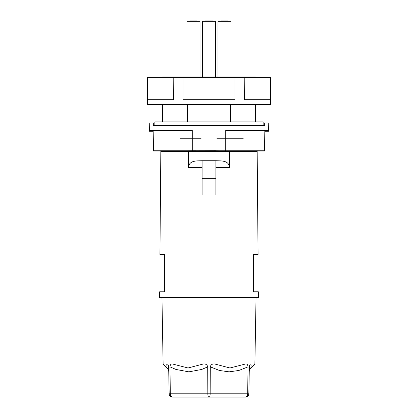 <?xml version="1.0" encoding="UTF-8"?>
<svg xmlns="http://www.w3.org/2000/svg" width="418" height="418" viewBox="0 0 418 418"><rect width="100%" height="100%" fill="white"/><g stroke="black" fill="none" stroke-linecap="round" stroke-linejoin="round"><path stroke-width="0.63" d="M147.857 77.283L147.669 99.688L173.642 99.688L173.789 77.283L147.627 77.283L147.387 104.354L270.613 104.354L270.373 77.283L270.331 99.688L244.358 99.688L244.211 77.283L270.143 77.283M183.068 77.283L183.027 99.688L234.973 99.688L234.932 77.283L173.789 77.283M244.211 77.283L234.932 77.283M227.559 77.283L227.559 76.912L190.441 76.912L190.441 77.283M188.419 151.405L257.169 151.405L258.068 254.463L253.621 254.463L253.621 291.801L258.392 291.801L258.444 297.402L159.556 297.402L159.608 291.801L164.379 291.801L164.379 254.463L159.932 254.463L160.831 151.405L188.419 151.405L188.419 167.644C189.056 160.387 196.094 160.925 202.093 160.737L215.907 160.737L202.093 160.737L202.093 194.934L215.907 194.934L215.907 160.737C221.906 160.925 228.944 160.387 229.581 167.644L215.907 167.644M229.581 151.405L229.581 167.644M193.905 297.402L161.954 297.402L163.114 363.974L166.74 363.974L167.022 366.978M172.388 363.974L203.352 363.974L188.058 367.981L172.388 363.974C170.988 363.759 170.178 364.715 169.969 366.852L170.304 393.798C170.481 395.83 171.296 396.933 172.738 397.1L208.765 397.1C208.221 396.933 207.913 395.83 207.84 393.798L210.16 393.798L210.296 366.852C210.818 364.715 212.271 363.759 214.648 363.974L228.228 363.974M168.673 366.832L169.144 393.798L207.84 393.798L207.704 366.852C207.182 364.715 205.729 363.759 203.352 363.974M168.731 370.217L168.673 366.852C168.365 364.715 167.717 363.759 166.74 363.974M256.046 297.402L254.886 363.974L251.26 363.974L254.886 363.974L250.878 367.981L251.155 365.154M251.26 363.974C250.283 363.759 249.635 364.715 249.327 366.852L248.856 393.798L210.16 393.798C210.087 395.83 209.779 396.933 209.235 397.1L245.261 397.1C246.704 396.933 247.519 395.83 247.696 393.798L248.031 366.852C247.822 364.715 247.012 363.759 245.612 363.974L229.942 367.981L214.648 363.974M245.497 397.1L245.497 397.1C247.487 396.933 248.605 395.83 248.856 393.798L249.327 366.852M248.835 394.127L248.255 395.658L247.043 396.724M245.261 397.1L209.235 397.1M169.144 393.798C169.394 395.83 170.513 396.933 172.503 397.1L170.413 396.374M172.738 397.1L208.765 397.1M224.968 397.1L177.07 397.1L224.968 397.1M255.414 77.283L255.414 76.912L227.559 76.912L241.771 76.912M175.262 150.877L192.139 150.705L192.139 151.405M175.994 150.861L188.027 150.752L188.027 151.405M176.229 76.912L205.426 76.912M180.461 138.243L201.126 138.243M201.429 76.912L197.05 76.912M174.269 76.912L181.527 76.912M153.166 130.677L192.27 130.285L149.388 130.599L149.398 131.242L153.176 131.242L153.166 130.677L153.516 150.746L264.484 150.746L264.834 130.677L225.73 130.285L268.612 130.599L268.743 123.023L264.328 123.023L264.328 125.64M268.612 130.599L268.602 131.242L264.824 131.242M153.672 125.64L153.672 123.023L152.988 123.023L152.988 125.64L265.012 125.64L265.012 123.023M225.73 150.553L225.73 130.285M243.276 138.243L233.97 138.243M255.414 76.912L243.731 76.912M215.536 150.705L247.085 151.029L264.479 151.029L264.484 150.746M153.516 150.746L153.521 151.029L170.915 151.029L170.915 151.405M192.139 150.705L195.744 150.689L195.744 151.405M195.744 150.72L215.536 150.673L215.536 151.405M162.586 77.283L162.586 76.912L186.945 76.912L186.945 21.271L200.013 21.271L200.013 76.912L202.464 76.912L202.464 21.271L215.536 21.271L215.536 76.912L217.987 76.912L217.987 21.271L231.055 21.271L231.055 76.912L236.473 76.912M149.388 130.599L149.257 123.023L152.988 123.023M202.688 76.912L210.912 76.912M192.27 130.285L192.27 150.553M170.763 121.904L162.586 121.904L162.586 104.354M162.586 76.912L187.384 76.912L187.384 77.283M187.384 104.354L187.384 121.904M230.616 76.912L230.616 77.283M230.616 104.354L230.616 121.904M216.874 138.243L237.539 138.243M218.029 76.912L220.95 76.912M187.384 76.912L190.441 76.912M247.085 151.405L247.085 151.029L228.834 150.746M204.867 151.405L204.867 150.699L196.11 150.715M211.32 151.405L211.32 150.673M209.92 21.271L212.548 21.271L212.548 20.9L205.452 20.9L205.452 21.271M189.929 21.271L189.929 20.9L197.024 20.9L197.024 21.271L194.396 21.271M220.976 21.271L220.976 20.9L228.071 20.9L228.071 21.271L225.438 21.271M263.141 125.64L263.141 121.904L154.859 121.904L154.859 125.64M215.907 178.726L202.093 178.726M202.093 167.644L188.419 167.644M207.704 366.852L201.695 369.47L188.879 371.842L176.025 369.47L169.969 366.852M248.031 366.852L238.835 370.473L229.121 371.842L219.429 370.473L210.296 366.852M250.878 367.981C249.238 369.308 249.128 372.72 249.238 371.842M168.762 371.842L168.762 371.842C168.872 372.72 168.762 369.308 167.122 367.981L163.114 363.974M255.414 121.904L255.414 104.354"/></g></svg>
